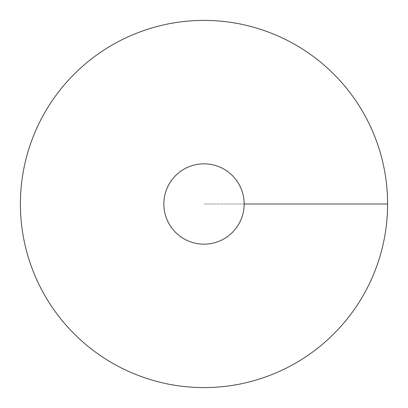 <?xml version="1.0" encoding="UTF-8"?>
<svg xmlns="http://www.w3.org/2000/svg" width="408" height="408" viewBox="0 0 408 408"><rect width="100%" height="100%" fill="white"/><g stroke="black" fill="none" stroke-linecap="round" stroke-linejoin="round"><path stroke-width="0.31" stroke-dasharray="2.04 1.53" d="M204 387.6A183.6 183.6 0 0 0 363.003 112.2A183.6 183.6 0 0 0 44.997 112.2A183.6 183.6 0 0 0 204 387.6M163.838 204A40.163 40.163 0 0 0 204 244.162A40.163 40.163 0 0 0 244.162 204A40.163 40.163 0 0 0 204 163.838A40.163 40.163 0 0 0 163.838 204M387.6 204L204 204L387.6 204"/><path stroke-width="0.61" d="M204 387.6A183.6 183.6 0 0 0 363.003 112.2A183.6 183.6 0 0 0 44.997 112.2A183.6 183.6 0 0 0 204 387.6M204 244.162A40.163 40.163 0 0 0 238.782 183.916A40.163 40.163 0 0 0 169.218 183.916A40.163 40.163 0 0 0 204 244.162M387.6 204L244.162 204"/></g></svg>
